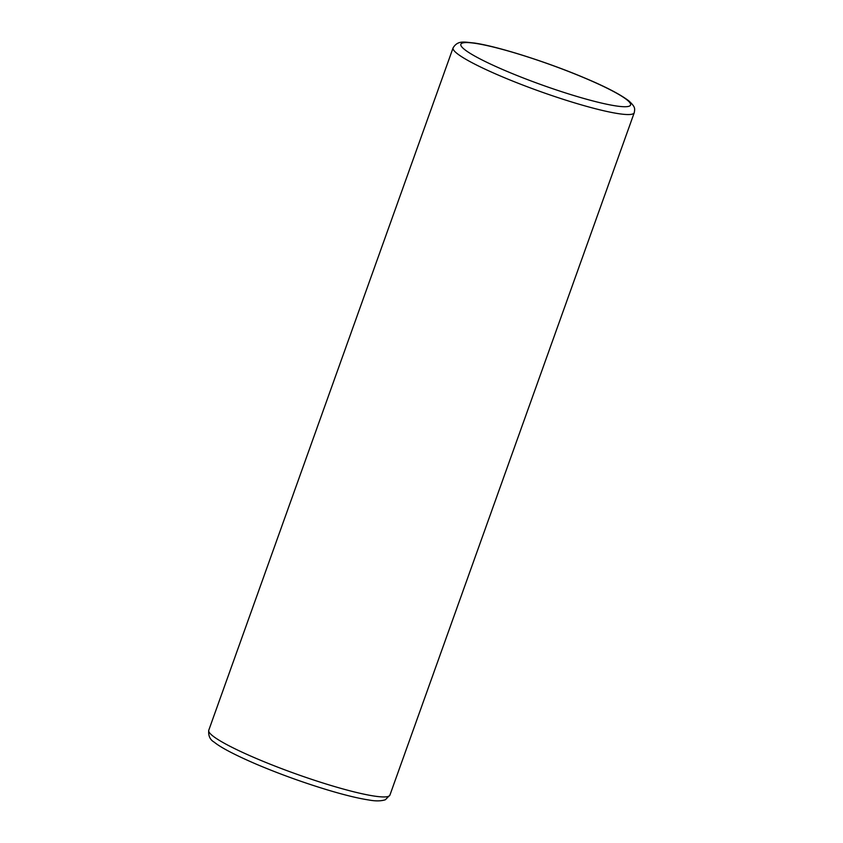 <?xml version="1.0" encoding="UTF-8"?>
<svg xmlns="http://www.w3.org/2000/svg" width="843" height="843" viewBox="0 0 843 843"><rect width="100%" height="100%" fill="white"/><g stroke="black" fill="none" stroke-linecap="round" stroke-linejoin="round"><path stroke-width="1.26" d="M389.909 795.128L385.356 799.754C381.057 801.166 375.567 801.24 368.865 799.996C358.117 798.353 344.092 794.928 326.799 789.712C303.164 782.515 280.15 774.211 257.758 764.801C232.931 754.2 219.77 746.772 214.217 742.156C210.033 739.775 208.21 735.813 208.758 730.27A96.207 11.707 19.7 0 0 270.94 764.496A96.207 11.707 19.7 0 0 374.492 796.108A96.207 11.707 19.7 0 0 389.909 795.128L634.242 112.73A96.207 11.707 -160.3 0 1 618.825 113.71A96.207 11.707 -160.3 0 1 515.273 82.108A96.207 11.707 -160.3 0 1 453.091 47.872C457.97 39.842 464.714 42.224 474.145 43.004C497.697 46.312 547.971 62.308 585.211 78.188C605.79 86.84 620.332 94.416 628.857 100.897C635.569 107.103 634.948 108.547 634.242 112.73M475.273 43.341A90.148 10.97 -160.3 0 1 593.209 81.718A90.148 10.97 -160.3 0 1 616.117 105.944A90.148 10.97 -160.3 0 1 498.181 67.556A90.148 10.97 -160.3 0 1 475.273 43.341M208.758 730.27L453.091 47.872"/></g></svg>
